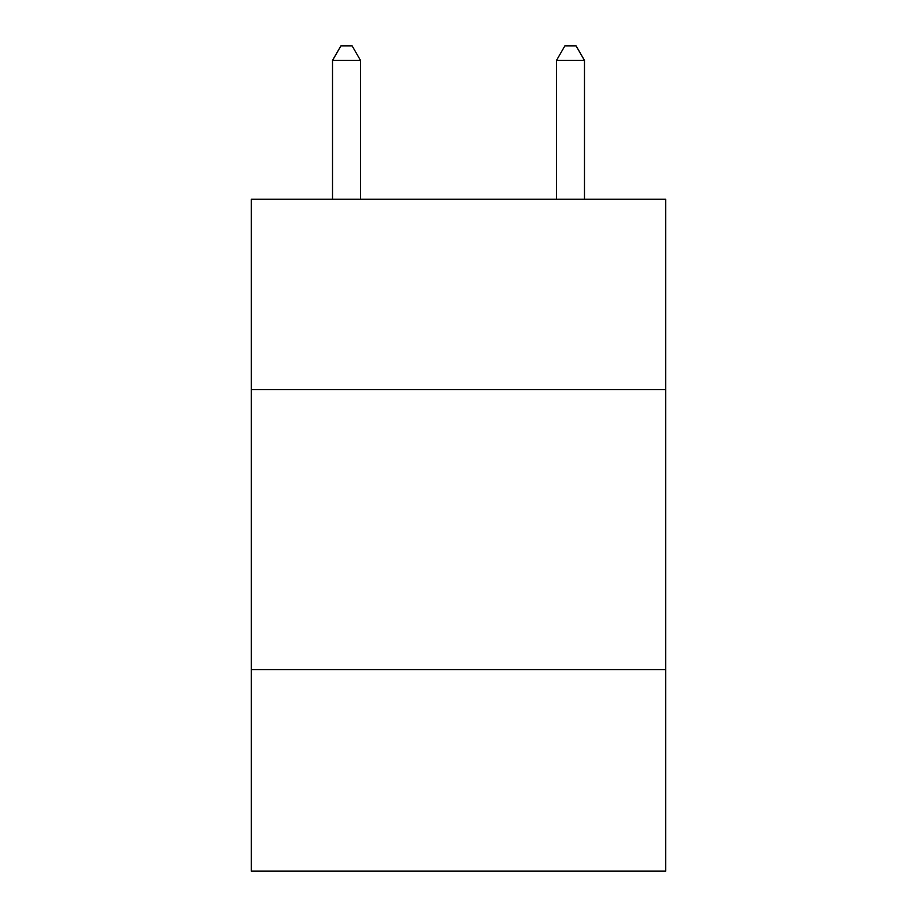 <?xml version="1.0" encoding="UTF-8"?>
<svg xmlns="http://www.w3.org/2000/svg" width="917" height="917" viewBox="0 0 917 917"><rect width="100%" height="100%" fill="white"/><g stroke="black" fill="none" stroke-linecap="round" stroke-linejoin="round"><path stroke-width="1.38" d="M665.662 389.633L665.662 199.264L251.338 199.264L251.338 389.633L665.662 389.633L665.662 871.15L251.338 871.15L251.338 389.633M665.662 669.582L251.338 669.582M360.519 199.264L360.519 60.407L332.516 60.407L332.516 199.264M332.516 60.407L340.918 45.85L352.117 45.85L360.519 60.407M584.484 199.264L584.484 60.407L556.481 60.407L556.481 199.264M556.481 60.407L564.883 45.85L576.082 45.85L584.484 60.407"/></g></svg>
